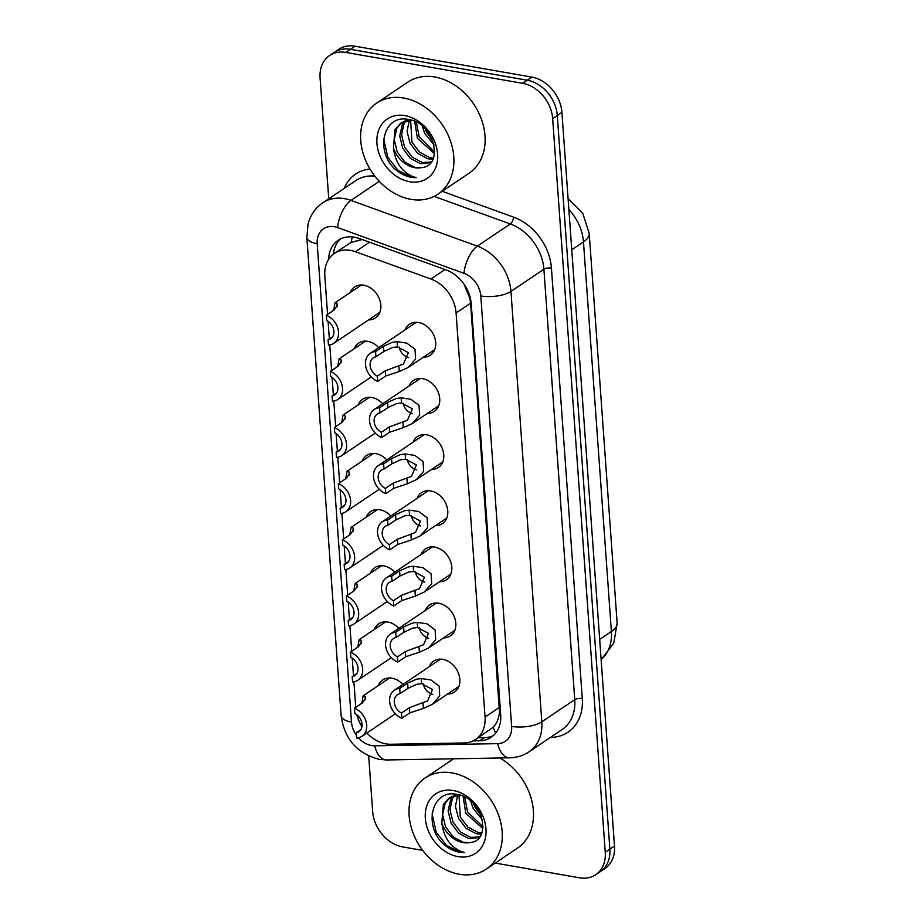 <?xml version="1.0" encoding="UTF-8"?>
<svg xmlns="http://www.w3.org/2000/svg" width="924" height="924" viewBox="0 0 924 924"><rect width="100%" height="100%" fill="white"/><g stroke="black" fill="none" stroke-linecap="round" stroke-linejoin="round"><path stroke-width="1.39" d="M429.21 666.724A18.665 14.414 56 0 1 433.61 661.11A18.665 14.414 56 0 1 442.792 659.355A18.665 14.414 56 0 1 458.662 673.804A18.665 14.414 56 0 1 454.458 692.064A18.665 14.414 56 0 1 447.597 694.028M425.179 610.579A18.665 14.414 56 0 1 429.591 604.966A18.665 14.414 56 0 1 438.773 603.222A18.665 14.414 56 0 1 454.631 617.659A18.665 14.414 56 0 1 450.427 635.92A18.665 14.414 56 0 1 443.578 637.895M421.159 554.435A18.665 14.414 56 0 1 425.56 548.821A18.665 14.414 56 0 1 434.754 547.077A18.665 14.414 56 0 1 450.612 561.515A18.665 14.414 56 0 1 446.408 579.787A18.665 14.414 56 0 1 439.547 581.75M417.14 498.302A18.665 14.414 56 0 1 421.54 492.688A18.665 14.414 56 0 1 430.723 490.933A18.665 14.414 56 0 1 446.592 505.382A18.665 14.414 56 0 1 442.377 523.642A18.665 14.414 56 0 1 435.527 525.606M413.109 442.157A18.665 14.414 56 0 1 417.509 436.544A18.665 14.414 56 0 1 426.703 434.8A18.665 14.414 56 0 1 442.561 449.237A18.665 14.414 56 0 1 438.357 467.498A18.665 14.414 56 0 1 431.496 469.473M409.089 386.013A18.665 14.414 56 0 1 413.49 380.399A18.665 14.414 56 0 1 422.672 378.655A18.665 14.414 56 0 1 438.542 393.093A18.665 14.414 56 0 1 434.326 411.365A18.665 14.414 56 0 1 427.477 413.328M405.058 329.868A18.665 14.414 56 0 1 409.471 324.266A18.665 14.414 56 0 1 418.653 322.511A18.665 14.414 56 0 1 434.511 336.96A18.665 14.414 56 0 1 430.307 355.22A18.665 14.414 56 0 1 423.458 357.184M378.378 685.55A18.665 14.414 56 0 1 382.779 679.949A18.665 14.414 56 0 1 391.972 678.193A18.665 14.414 56 0 1 402.852 684.465M374.359 629.417A18.665 14.414 56 0 1 378.759 623.804A18.665 14.414 56 0 1 387.941 622.06A18.665 14.414 56 0 1 398.833 628.32M370.328 573.273A18.665 14.414 56 0 1 374.728 567.659A18.665 14.414 56 0 1 383.922 565.915A18.665 14.414 56 0 1 394.814 572.175M366.308 517.128A18.665 14.414 56 0 1 370.709 511.526A18.665 14.414 56 0 1 379.891 509.771A18.665 14.414 56 0 1 390.783 516.042M362.277 460.995A18.665 14.414 56 0 1 366.689 455.382A18.665 14.414 56 0 1 375.872 453.638A18.665 14.414 56 0 1 386.763 459.898M358.258 404.851A18.665 14.414 56 0 1 362.658 399.237A18.665 14.414 56 0 1 371.841 397.493A18.665 14.414 56 0 1 382.732 403.753M354.238 348.706A18.665 14.414 56 0 1 358.639 343.104A18.665 14.414 56 0 1 367.821 341.349A18.665 14.414 56 0 1 378.713 347.609M350.208 292.573A18.665 14.414 56 0 1 354.608 286.96A18.665 14.414 56 0 1 363.802 285.204A18.665 14.414 56 0 1 379.66 299.653A18.665 14.414 56 0 1 375.456 317.914A18.665 14.414 56 0 1 368.595 319.889M366.874 732.998A32.929 25.445 -124 0 0 390.737 744.259L464.137 742.965A32.929 25.445 -124 0 0 475.537 739.489A32.929 25.445 -124 0 0 485.054 717.059L456.086 312.97A32.929 25.445 -124 0 0 430.884 279.002L355.428 251.698A32.929 25.445 -124 0 0 350.554 250.392A32.929 25.445 -124 0 0 334.338 253.476A32.929 25.445 -124 0 0 324.821 275.918L327.581 314.403M475.537 739.489L493.07 727.338C496.662 723.723 498.81 718.699 499.503 712.265L470.582 303.211L469.819 298.14L463.952 284.095M362.093 239.535L351.143 242.354L334.338 253.476M356.826 714.737A32.929 25.445 -124 0 0 361.954 726.634M328.078 321.333L329.348 338.969M329.764 344.906L331.612 370.547M332.097 377.466L333.368 395.102M333.795 401.051L335.631 426.692M336.128 433.61L337.387 451.247M337.814 457.195L339.651 482.825M340.147 489.755L341.418 507.392M341.845 513.328L343.682 538.969M344.178 545.888L345.437 563.524M345.865 569.473L347.701 595.114M348.198 602.032L349.468 619.669M349.896 625.617L351.732 651.247M352.229 658.177L353.488 675.814M353.915 681.762L355.752 707.391M328.748 198.799L320.085 77.951A32.929 25.445 56 0 1 329.602 55.509A32.929 25.445 56 0 1 345.807 52.425L522.568 83.31A32.929 25.445 56 0 1 552.656 118.595L605.255 852.274L609.875 849.168A32.929 25.445 56 0 1 600.357 871.598A32.929 25.445 56 0 0 609.875 849.168L557.288 115.477L609.875 849.168L614.495 846.049A32.929 25.445 56 0 1 604.977 868.491L595.726 874.716A32.929 25.445 56 0 1 579.521 877.8L495.252 863.074M522.568 83.31L527.2 80.203A32.929 25.445 56 0 1 557.288 115.477A32.929 25.445 56 0 0 527.2 80.203L350.439 49.307L527.2 80.203L531.82 77.085A32.929 25.445 56 0 1 561.908 112.37L614.495 846.049M329.602 55.509L334.222 52.402A32.929 25.445 56 0 1 350.439 49.307A32.929 25.445 56 0 0 334.222 52.402L338.842 49.284A32.929 25.445 56 0 1 355.059 46.2L531.82 77.085M473.111 740.886L479.799 740.771A32.929 25.445 -124 0 0 491.187 737.294A32.929 25.445 -124 0 0 500.716 714.853L471.252 303.892A32.929 25.445 -124 0 0 446.038 269.923L359.274 238.519A32.929 25.445 -124 0 0 354.4 237.214A32.929 25.445 -124 0 0 338.184 240.298A32.929 25.445 -124 0 0 328.598 259.401M333.356 254.181A32.929 25.445 56 0 1 340.609 238.912M422.707 850.392L402.76 846.915A32.929 25.445 56 0 1 372.672 811.63L368.688 756.005M605.255 852.274A32.929 25.445 56 0 1 595.726 874.716M493.393 735.573A32.929 25.445 56 0 1 484.419 737.652L478.101 737.768M333.668 310.314L334.996 302.806L336.948 303.442L337.503 305.036L334.234 309.933L326.299 315.269A16.459 12.728 -124 0 1 337.965 328.759A16.459 12.728 -124 0 1 333.772 343.335L379.856 312.3M332.675 336.717L328.066 339.824L328.436 345.056A16.459 12.728 -124 0 0 333.772 343.335M328.066 339.824A10.973 8.478 -124 0 0 330.711 338.773A10.973 8.478 -124 0 0 333.633 329.591A10.973 8.478 -124 0 0 326.68 320.489L326.299 315.269M377.339 376.16L385.262 370.824L403.453 364.033L408.35 352.633L397.493 346.893L392.723 347.412L383.876 351.49L375.952 356.826A10.973 8.478 -124 0 0 373.308 357.877A10.973 8.478 -124 0 0 370.374 367.059A10.973 8.478 -124 0 0 377.339 376.16L377.708 381.381L385.631 376.045L399.26 371.529L408.246 367.429L434.707 349.607M377.708 381.381A16.459 12.728 -124 0 1 366.043 367.891A16.459 12.728 -124 0 1 370.235 353.315A16.459 12.728 -124 0 1 375.571 351.594L383.495 346.257L392.353 342.342L397.124 341.684L406.803 343.127L415.026 349.26L415.581 359.101L408.246 367.429M375.571 351.594L375.952 356.826M399.168 347.043A10.973 8.478 -124 0 0 408.674 357.576M337.687 366.447L339.027 358.951L340.979 359.586L341.534 361.18L338.253 366.066L330.33 371.413A16.459 12.728 -124 0 1 341.984 384.892A16.459 12.728 -124 0 1 337.803 399.468L371.217 376.969M336.706 392.862L332.086 395.969L332.467 401.189A16.459 12.728 -124 0 0 337.803 399.468M332.086 395.969A10.973 8.478 -124 0 0 334.731 394.918A10.973 8.478 -124 0 0 337.653 385.735A10.973 8.478 -124 0 0 330.7 376.634L330.33 371.413M341.707 422.591L343.047 415.095L344.998 415.731L345.553 417.313L342.273 422.21L334.349 427.546A16.459 12.728 -124 0 1 346.015 441.037A16.459 12.728 -124 0 1 341.822 455.613L375.236 433.113M340.725 449.006L336.117 452.113L336.486 457.334A16.459 12.728 -124 0 0 341.822 455.613M336.117 452.113A10.973 8.478 -124 0 0 338.762 451.062A10.973 8.478 -124 0 0 341.684 441.868A10.973 8.478 -124 0 0 334.731 432.779L334.349 427.546M345.738 478.736L347.077 471.228L349.018 471.875L349.572 473.458L346.304 478.355L338.369 483.691A16.459 12.728 -124 0 1 350.034 497.181A16.459 12.728 -124 0 1 345.842 511.757L379.267 489.258M344.744 505.139L340.136 508.246L340.506 513.478A16.459 12.728 -124 0 0 345.842 511.757M340.136 508.246A10.973 8.478 -124 0 0 342.781 507.195A10.973 8.478 -124 0 0 345.703 498.013A10.973 8.478 -124 0 0 338.75 488.912L338.369 483.691M349.757 534.88L351.097 527.373L353.049 528.008L353.603 529.602L350.323 534.499L342.4 539.835A16.459 12.728 -124 0 1 354.065 553.314A16.459 12.728 -124 0 1 349.873 567.89L383.287 545.391M348.775 561.284L344.155 564.391L344.537 569.623A16.459 12.728 -124 0 0 349.873 567.89M344.155 564.391A10.973 8.478 -124 0 0 346.8 563.34A10.973 8.478 -124 0 0 349.734 554.157A10.973 8.478 -124 0 0 342.769 545.056L342.4 539.835M381.358 432.293L389.281 426.957L407.484 420.177L412.381 408.766L401.524 403.037L396.743 403.545L387.895 407.623L379.972 412.959A10.973 8.478 -124 0 0 377.327 414.01A10.973 8.478 -124 0 0 374.405 423.204A10.973 8.478 -124 0 0 381.358 432.293L381.739 437.526L389.662 432.189L403.28 427.662L412.266 423.573L438.738 405.752M381.739 437.526A16.459 12.728 -124 0 1 370.074 424.035A16.459 12.728 -124 0 1 374.266 409.459A16.459 12.728 -124 0 1 379.602 407.738L387.526 402.402L396.384 398.487L401.143 397.817L410.822 399.272L419.046 405.393L419.6 415.234L412.266 423.573M379.602 407.738L379.972 412.959M403.187 403.187A10.973 8.478 -124 0 0 412.693 413.721M385.377 488.438L393.312 483.102L411.503 476.322L416.401 464.911L405.544 459.17L400.773 459.69L391.926 463.767L383.991 469.103A10.973 8.478 -124 0 0 381.346 470.154A10.973 8.478 -124 0 0 378.424 479.337A10.973 8.478 -124 0 0 385.377 488.438L385.758 493.67L393.682 488.334L407.311 483.806L416.297 479.706L442.758 461.896M385.758 493.67A16.459 12.728 -124 0 1 374.093 480.18A16.459 12.728 -124 0 1 378.286 465.604A16.459 12.728 -124 0 1 383.622 463.883L391.545 458.547L400.404 454.62L405.174 453.961L414.853 455.405L423.065 461.538L423.631 471.379L416.297 479.706M383.622 463.883L383.991 469.103M407.218 459.332A10.973 8.478 -124 0 0 416.712 469.866M389.408 544.582L397.332 539.246L415.523 532.455L420.42 521.055L409.563 515.315L404.793 515.835L395.946 519.912L388.022 525.248A10.973 8.478 -124 0 0 385.377 526.299A10.973 8.478 -124 0 0 382.455 535.481A10.973 8.478 -124 0 0 389.408 544.582L389.778 549.803L397.713 544.467L411.33 539.951L420.316 535.851L446.777 518.029M389.778 549.803A16.459 12.728 -124 0 1 378.124 536.313A16.459 12.728 -124 0 1 382.305 521.748A16.459 12.728 -124 0 1 387.641 520.016L395.576 514.68L404.435 510.764L409.193 510.106L418.872 511.549L427.096 517.683L427.65 527.523L420.316 535.851M387.641 520.016L388.022 525.248M411.238 515.465A10.973 8.478 -124 0 0 420.743 525.999M410.903 199.341A54.886 42.412 56 0 1 364.252 156.861A54.886 42.412 56 0 1 376.622 103.141A54.886 42.412 56 0 1 403.638 98.002A54.886 42.412 56 0 1 450.288 140.483A54.886 42.412 56 0 1 437.918 194.19A54.886 42.412 56 0 1 410.903 199.341M376.622 103.141L407.831 82.132A54.886 42.412 56 0 1 434.846 76.992A54.886 42.412 56 0 1 481.496 119.462A54.886 42.412 56 0 1 469.126 173.181L437.918 194.19M405.74 120.882L404.158 123.308L401.559 134.685L404.585 147.043L412.266 157.184L422.395 162.497L431.3 162.012M404.631 121.229L402.321 124.544L399.722 135.92L402.748 148.279L410.429 158.42L420.559 163.733L430.803 162.636M410.626 120.201L411.919 142.1L419.612 152.241L429.729 157.565L433.437 157.981M409.32 120.259L407.068 131.416L410.083 143.335L417.775 153.476L427.893 158.801L432.952 159.171M408.293 119.462L400.635 123.227L394.987 129.487L393.439 148.036A24.809 19.173 56 0 0 414.691 167.683A24.809 19.173 56 0 0 421.171 167.694C444.687 166.297 434.303 122.661 409.043 119.6C383.529 113.305 374.439 150.866 395.218 169.277C400.196 173.62 405.532 176.299 411.215 177.327L416.227 177.697L411.642 176.149C401.201 170.917 395.137 161.538 393.439 148.036M401.57 122.638L396.823 128.251L394.213 139.628L397.239 151.986L404.931 162.127L415.049 167.44L421.171 167.694M411.492 120.212L400.635 123.227M407.114 119.3L406.468 119.993M406.676 119.254L405.405 120.397M416.32 122.164L419.265 137.156L434.65 151.917M414.726 121.414L417.429 138.392L434.488 153.673M425.179 128.794L426.599 132.213L432.917 141.095M422.28 126.103L424.763 133.449L434.026 144.86M404.897 115.627A35.793 27.651 56 0 1 437.606 153.973A35.793 27.651 56 0 1 409.632 181.716A35.793 27.651 56 0 1 376.934 143.37A35.793 27.651 56 0 1 404.897 115.627M431.993 138.819L426.784 132.594M383.703 138.923L387.826 157.276L398.036 170.374L411.423 177.189L416.227 177.697M459.274 874.243A54.886 42.412 56 0 1 412.624 831.773A54.886 42.412 56 0 1 424.994 778.054A54.886 42.412 56 0 1 452.021 772.903A54.886 42.412 56 0 1 498.671 815.384A54.886 42.412 56 0 1 486.301 869.103A54.886 42.412 56 0 1 459.274 874.243M454.111 795.795L452.541 798.221L449.93 809.586L452.956 821.944L460.649 832.097L470.766 837.41L479.672 836.925M453.003 796.141L450.704 799.456L448.094 810.822L451.12 823.18L458.812 833.321L468.93 838.646L479.186 837.548M458.997 795.114L460.302 817.012L467.983 827.153L478.112 832.466L481.82 832.894M457.703 795.171L455.451 806.329L458.466 818.248L466.146 828.389L476.276 833.702L481.335 834.072M456.664 794.374L449.018 798.128L443.37 804.4L441.822 822.938A24.809 19.173 56 0 0 463.074 842.596A24.809 19.173 56 0 0 469.554 842.596C493.07 841.21 482.674 797.562 457.426 794.513C431.912 788.207 422.822 825.779 443.601 844.189C448.579 848.521 453.903 851.2 459.598 852.24L464.61 852.609L460.025 851.05C449.584 845.818 443.52 836.451 441.822 822.938M449.953 797.539L445.195 803.164L442.596 814.529L445.622 826.888L453.303 837.029L463.432 842.353L469.554 842.596M459.863 795.125L449.018 798.128M455.486 794.201L454.839 794.906M455.047 794.155L453.788 795.31M464.691 797.077L467.636 812.069L483.033 826.83M463.109 796.326L465.8 813.305L482.871 828.585M473.562 803.695L474.982 807.126L481.3 815.996M470.663 801.016L473.146 808.361L482.397 819.773M453.28 790.54A35.793 27.651 56 0 1 485.978 828.874A35.793 27.651 56 0 1 458.015 856.617A35.793 27.651 56 0 1 425.317 818.271A35.793 27.651 56 0 1 453.28 790.54M480.376 813.732L475.167 807.507M499.803 757.992A54.886 42.412 56 0 1 532.409 803.557A54.886 42.412 56 0 1 517.509 848.093L486.301 869.103M432.086 813.825L436.197 832.189L446.408 845.287L459.806 852.101L464.61 852.609M353.788 591.014L355.116 583.518L357.068 584.153L357.623 585.735L354.354 590.632L346.419 595.968A16.459 12.728 -124 0 1 358.085 609.459A16.459 12.728 -124 0 1 353.892 624.035L387.318 601.536M352.795 617.428L348.186 620.535L348.556 625.756A16.459 12.728 -124 0 0 353.892 624.035M348.186 620.535A10.973 8.478 -124 0 0 350.831 619.484A10.973 8.478 -124 0 0 353.753 610.29A10.973 8.478 -124 0 0 346.8 601.201L346.419 595.968M357.807 647.158L359.147 639.651L361.099 640.297L361.654 641.88L358.373 646.777L350.45 652.113A16.459 12.728 -124 0 1 362.104 665.603A16.459 12.728 -124 0 1 357.923 680.179L391.337 657.68M356.826 673.561L352.206 676.668L352.587 681.9A16.459 12.728 -124 0 0 357.923 680.179M352.206 676.668A10.973 8.478 -124 0 0 354.851 675.629A10.973 8.478 -124 0 0 357.773 666.435A10.973 8.478 -124 0 0 350.82 657.334L350.45 652.113M361.827 703.303L363.167 695.795L365.119 696.43L365.673 698.024L362.393 702.921L354.469 708.258A16.459 12.728 -124 0 1 366.135 721.736A16.459 12.728 -124 0 1 361.942 736.312L395.357 713.813M360.845 729.706L356.237 732.813L356.606 738.045A16.459 12.728 -124 0 0 361.942 736.312M356.237 732.813A10.973 8.478 -124 0 0 358.882 731.762A10.973 8.478 -124 0 0 361.804 722.58A10.973 8.478 -124 0 0 354.851 713.478L354.469 708.258M393.428 600.716L401.363 595.379L419.554 588.6L424.451 577.2L413.594 571.459L408.824 571.968L399.977 576.045L392.042 581.381A10.973 8.478 -124 0 0 389.397 582.432A10.973 8.478 -124 0 0 386.475 591.626A10.973 8.478 -124 0 0 393.428 600.716L393.809 605.948L401.732 600.612L415.361 596.084L424.335 591.995L450.808 574.174M393.809 605.948A16.459 12.728 -124 0 1 382.143 592.457A16.459 12.728 -124 0 1 386.336 577.881A16.459 12.728 -124 0 1 391.672 576.16L399.595 570.824L408.454 566.909L413.213 566.239L422.903 567.694L431.115 573.827L431.681 583.668L424.335 591.995M391.672 576.16L392.042 581.381M415.257 571.61A10.973 8.478 -124 0 0 424.763 582.143M397.459 656.86L405.382 651.524L423.573 644.744L428.47 633.333L417.613 627.592L412.843 628.112L403.996 632.189L396.073 637.525A10.973 8.478 -124 0 0 393.428 638.576A10.973 8.478 -124 0 0 390.506 647.759A10.973 8.478 -124 0 0 397.459 656.86L397.828 662.092L405.752 656.756L419.381 652.229L428.366 648.128L454.827 630.318M397.828 662.092A16.459 12.728 -124 0 1 386.163 648.602A16.459 12.728 -124 0 1 390.355 634.026A16.459 12.728 -124 0 1 395.691 632.305L403.626 626.969L412.474 623.042L417.244 622.383L426.923 623.827L435.146 629.96L435.701 639.801L428.366 648.128M395.691 632.305L396.073 637.525M419.288 627.754A10.973 8.478 -124 0 0 428.794 638.288M401.478 713.005L409.401 707.669L427.604 700.877L432.501 689.477L421.644 683.737L416.863 684.257L408.015 688.334L400.092 693.67A10.973 8.478 -124 0 0 397.447 694.721A10.973 8.478 -124 0 0 394.525 703.903A10.973 8.478 -124 0 0 401.478 713.005L401.859 718.225L409.782 712.889L423.4 708.373L432.386 704.273L458.858 686.451M401.859 718.225A16.459 12.728 -124 0 1 390.194 704.735A16.459 12.728 -124 0 1 394.386 690.17A16.459 12.728 -124 0 1 399.722 688.438L407.646 683.102L416.505 679.186L421.263 678.528L430.942 679.972L439.166 686.105L439.72 695.945L432.386 704.273M399.722 688.438L400.092 693.67M423.308 683.887A10.973 8.478 -124 0 0 432.813 694.421M369.508 242.227L355.428 251.698M334.199 253.58A32.929 12.462 175.9 0 1 333.46 253.326M500.531 712.404A32.929 12.462 175.9 0 1 499.503 712.265M351.143 242.354A32.929 14.357 -70.1 0 1 352.321 236.937M495.83 732.94A32.929 18.688 -91 0 1 493.07 727.338M444.952 269.531L430.884 279.002M470.582 303.211L456.086 312.97M499.549 707.299L485.054 717.059M571.76 249.769L583.46 241.892A38.415 14.541 -4.1 0 0 589.212 233.46L617.14 623.099A38.415 14.541 175.9 0 1 611.388 631.531L583.46 241.892A43.902 33.922 -124 0 0 568.872 209.494M601.131 659.586A43.902 33.922 -124 0 0 611.388 631.531L599.688 639.408M355.059 46.2L345.807 52.425M561.908 112.37L552.656 118.595M358.397 737.814A21.957 16.967 -124 0 0 371.54 745.553A21.957 16.967 -124 0 0 374.751 745.807L497.701 743.647A21.957 16.967 -124 0 0 511.642 726.38L480.792 295.946A21.957 16.967 -124 0 0 463.987 273.308L337.607 227.57A21.957 16.967 -124 0 0 334.349 226.703A21.957 16.967 -124 0 0 317.198 243.717L351.478 722.025A21.957 16.967 -124 0 0 356.41 735.331M317.198 243.717A21.957 8.304 -4.1 0 1 306.86 237.503L308.073 223.897C310.476 214.98 315.396 207.935 322.846 202.772A43.902 33.922 56 0 1 344.456 198.648A43.902 33.922 56 0 1 350.958 200.393L379.267 181.335M306.86 237.503L341.141 715.823C344.433 739.015 357.149 753.545 379.325 759.389L386.694 759.967A21.957 12.462 -91 0 1 374.751 745.807M344.167 188.415A49.388 38.173 56 0 1 369.993 169.034M374.809 176.114A43.902 33.922 -124 0 0 355.786 180.584L322.846 202.772M442.203 191.314L513.617 217.152A49.388 38.173 56 0 1 551.432 268.11L582.293 698.532A49.388 38.173 56 0 1 550.912 737.398L550.438 737.41M337.607 227.57A21.957 9.575 -70.1 0 1 350.958 200.393L477.338 246.131L510.279 223.943L434.13 196.396M463.987 273.308A21.957 9.575 -70.1 0 1 477.338 246.131A43.902 33.922 56 0 1 510.949 291.418L543.889 269.242A43.902 33.922 -124 0 0 510.279 223.943A5.486 2.391 109.9 0 0 513.617 217.152M480.792 295.946A21.957 8.304 -4.1 0 0 510.949 291.418L541.811 721.84L574.751 699.664L543.889 269.242A5.486 2.079 175.9 0 1 551.432 268.11M511.642 726.38A21.957 8.304 -4.1 0 0 541.811 721.84A43.902 33.922 56 0 1 529.117 751.755L562.058 729.579A43.902 33.922 -124 0 0 574.751 699.664A5.486 2.079 175.9 0 1 582.293 698.532M386.694 759.967L509.644 757.819A21.957 12.462 -91 0 1 497.701 743.647M341.141 715.823A21.957 8.304 -4.1 0 0 351.478 722.025M484.419 737.652L479.799 740.771M337.168 306.56L336.948 303.442M397.124 341.684L397.493 346.893M398.891 366.32L399.26 371.529M385.262 370.824L385.631 376.045M383.495 346.257L383.876 351.49M341.199 362.705L340.979 359.586M345.218 418.849L344.998 415.731M349.249 474.994L349.018 471.875M353.268 531.127L353.049 528.008M401.143 397.817L401.524 403.037M402.91 422.453L403.28 427.662M389.281 426.957L389.662 432.189M387.526 402.402L387.895 407.623M405.174 453.961L405.544 459.17M406.93 478.597L407.311 483.806M393.312 483.102L393.682 488.334M391.545 458.547L391.926 463.767M409.193 510.106L409.563 515.315M410.961 534.742L411.33 539.951M397.332 539.246L397.713 544.467M395.576 514.68L395.946 519.912M357.299 587.271L357.068 584.153M361.319 643.416L361.099 640.297M365.338 699.549L365.119 696.43M413.213 566.239L413.594 571.459M414.98 590.875L415.361 596.084M401.363 595.379L401.732 600.612M399.595 570.824L399.977 576.045M417.244 622.383L417.613 627.592M419.011 647.019L419.381 652.229M405.382 651.524L405.752 656.756M403.626 626.969L403.996 632.189M421.263 678.528L421.644 683.737M423.03 703.164L423.4 708.373M409.401 707.669L409.782 712.889M407.646 683.102L408.015 688.334M617.14 623.099L613.755 643.266L601.143 659.667M568.075 198.464L582.801 213.409L589.212 233.46M509.644 757.819C516.759 757.668 523.25 755.647 529.117 751.755M334.996 302.806L361.469 284.985M370.235 353.315L416.32 322.291M339.027 358.951L365.488 341.129M343.047 415.095L369.519 397.274M347.077 471.228L373.539 453.418M351.097 527.373L377.558 509.551M374.266 409.459L420.339 378.436M378.286 465.604L424.37 434.58M382.305 521.748L428.389 490.713M424.994 778.054L453.592 758.8M355.116 583.518L381.589 565.696M359.147 639.651L385.608 621.84M363.167 695.795L389.639 677.973M386.336 577.881L432.42 546.858M390.355 634.026L436.44 603.002M394.386 690.17L440.471 659.135"/></g></svg>
